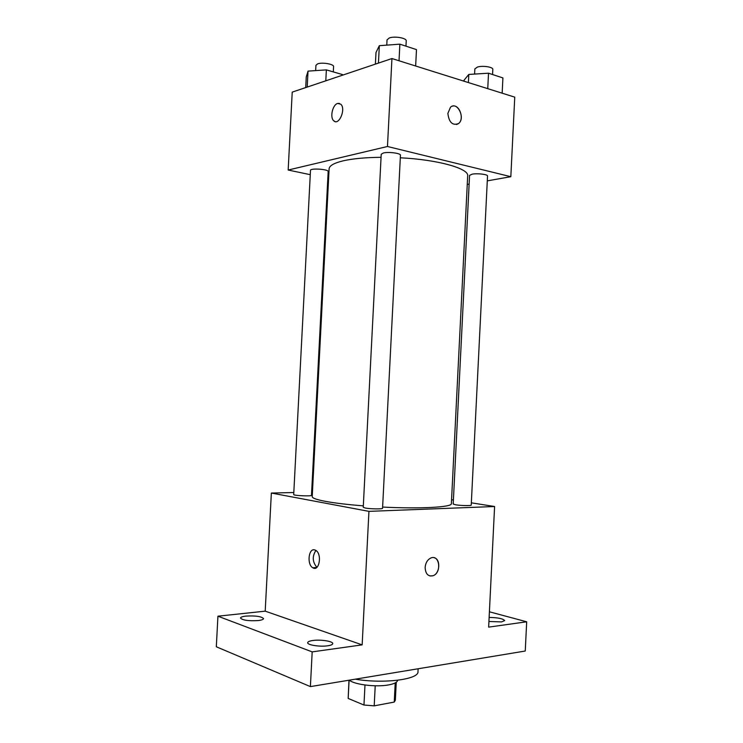<?xml version="1.0" encoding="UTF-8"?>
<svg xmlns="http://www.w3.org/2000/svg" width="743" height="743" viewBox="0 0 743 743"><rect width="100%" height="100%" fill="white"/><g stroke="black" fill="none" stroke-linecap="round" stroke-linejoin="round"><path stroke-width="1.11" d="M395.22 682.928L394.254 702.07L395.35 700.175L396.251 682.297M394.254 702.07L374.203 705.85L363.968 705.033L348.17 698.429L348.987 680.216M375.224 685.789L374.203 705.85M349.099 680.198L348.17 698.429M364.98 685.009L363.968 705.033M397.589 680.272L397.589 680.282C397.347 682.297 394.338 683.848 388.533 684.925C376.088 687.303 354.216 684.609 349.312 680.161M355.284 679.176C383.602 684.034 419.024 679.446 417.984 671.644L418.123 668.765M489.414 611.805L526.685 621.789L525.255 651.026L310.398 686.606L216.315 646.772L217.931 616.198L265.205 611.155L362.157 644.868L312.181 651.88L310.398 686.606M526.685 621.789L488.653 627.129L494.597 506.512L368.937 511.36L362.157 644.868M425.135 567.438C425.59 562.804 427.494 559.665 430.838 558.012C439.587 554.055 441.936 572.751 433.085 575.732C428.144 576.735 425.498 573.967 425.135 567.438M327.617 645.806C319.834 647.004 307.1 644.98 307.686 642.667C307.853 641.683 309.617 640.949 312.961 640.475C320.716 639.342 333.236 641.311 332.743 643.633C332.595 644.599 330.886 645.323 327.617 645.806M258.211 620.563C248.441 621.102 242.524 620.266 240.481 618.037C240.667 617.154 242.487 616.504 245.952 616.096C255.638 615.575 261.499 616.421 263.551 618.631C263.384 619.504 261.61 620.145 258.211 620.563M312.181 651.88L217.931 616.198M368.937 511.36L271.353 493.046L265.205 611.155M271.353 493.046L293.81 492.525M311.651 492.126L312.459 492.107M489.135 617.424C497.903 617.591 503.076 618.65 504.655 620.6L501.516 621.919L488.931 621.473M381.057 157.312C365.407 157.47 352.758 158.64 343.09 160.85C333.988 163.042 329.335 165.717 329.112 168.856L312.218 496.63C312.199 498.107 316.657 499.695 325.601 501.386C335.102 503.132 347.678 504.618 363.327 505.853M382.626 507.07C420.612 509.001 452.273 507.19 451.363 503.68L467.681 175.877C469.121 168.54 438.129 159.68 400.31 157.785M451.558 499.686L453.406 499.983M471.35 502.825L494.597 506.512M365.324 508.036C370.432 509.057 382.97 509.206 382.561 508.258L400.44 155.25C400.988 153.29 388.589 151.628 383.379 152.984L381.215 154.238L363.253 507.293L365.324 508.036M455.635 504.794C460.725 505.677 471.582 505.881 471.229 505.091L487.529 176.026C488.002 174.391 477.238 173.11 472.074 174.187L469.557 175.404L453.202 504.042L455.635 504.794M311.484 495.321C311.902 496.445 293.197 495.637 293.708 494.55L310.49 170.361C310.165 167.964 328.768 169.209 328.174 171.54L311.484 495.321M314.688 549.904L315.738 550.349C322.36 553.916 319.267 572.138 312.803 567.773C306.757 564.643 308.512 547.907 314.688 549.904M316.908 567.327C312.413 561.987 312.079 556.368 315.905 550.461M433.986 557.714C440.84 558.801 440.097 573.466 433.076 575.732L429.928 575.964M487.297 180.865L510.831 176.695L387.474 146.492L288.163 170.036L310.268 174.679M327.821 178.376L328.62 178.534M467.254 184.413L469.121 184.078M387.474 146.492L391.942 58.548L514.75 97.147L510.831 176.695M447.862 113.428L450.481 107.224C457.242 100.899 465.74 118.1 458.617 123.505C452.608 125.883 449.023 122.521 447.862 113.428M391.942 58.548L292.222 92.123L288.163 170.036M337.666 103.444L340.786 104.206C346.257 108.952 338.808 126.226 333.718 120.756C329.697 117.459 332.604 104.605 337.666 103.444M335.121 121.555L333.718 120.756C329.697 117.459 332.613 104.605 337.675 103.444L339.393 103.398M452.459 106.156C459.36 103.871 464.672 119.019 458.607 123.505L456.601 124.536M342.449 75.21L342.486 74.569L326.363 69.888L308.029 71.114L306.265 76.919L305.717 87.581M326.363 69.888L325.796 80.82M308.029 71.114L307.193 87.08M315.654 70.604L315.933 65.328L317.586 63.898C322.109 62.05 334.146 64.121 333.579 66.629L333.31 71.904M415.653 65.997L416.479 49.605L399.864 44.162L379.329 45.685L375.995 52.512L375.401 64.112M399.864 44.162L399.028 60.768M379.329 45.685L378.447 63.09M386.769 45.128L387.029 39.908L389.221 38.004C394.468 35.887 406.83 38.032 406.226 40.93L405.966 46.159M502.157 93.191L502.909 77.922L488.513 73.204L468.805 74.43L464.022 80.253L463.976 81.191M488.513 73.204L487.752 88.658M468.805 74.43L468.396 82.575M474.601 74.068L474.851 68.932L477.396 67.074C482.588 65.365 493.315 67.009 492.813 69.415L492.563 74.523M316.75 567.466L312.803 567.773"/></g></svg>
